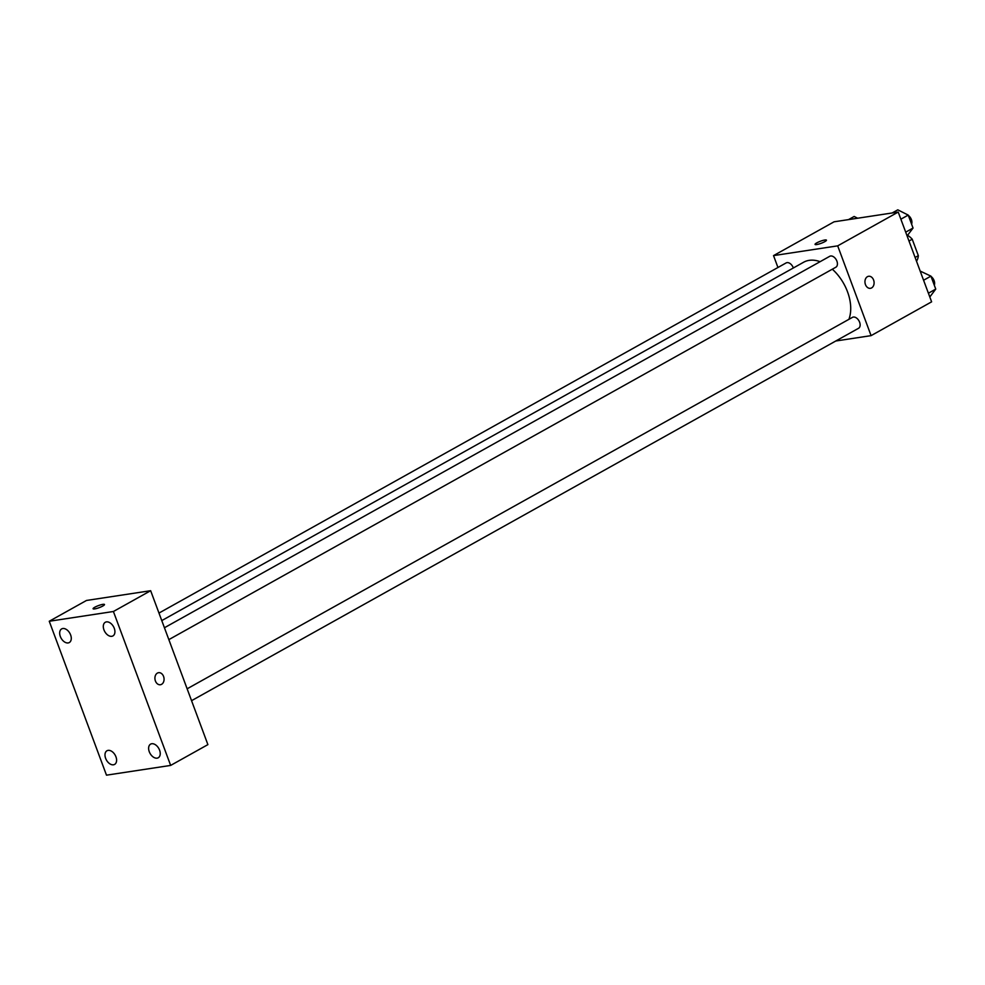 <?xml version="1.0" encoding="UTF-8"?>
<svg xmlns="http://www.w3.org/2000/svg" width="985" height="985" viewBox="0 0 985 985"><rect width="100%" height="100%" fill="white"/><g stroke="black" fill="none" stroke-linecap="round" stroke-linejoin="round"><path stroke-width="1.48" d="M908.995 241.017L912.221 239.207A16.523 10.613 -119.2 0 0 907.702 235.39M912.221 239.207L918.34 255.669A16.523 10.613 -119.2 0 1 916.764 260.766L916.407 260.963M915.114 257.467L918.34 255.669M777.953 267.489L773.533 255.607L834.061 221.81L898.221 212.058L931.613 301.841L871.085 335.639L835.772 341.007M773.533 255.607L837.693 245.856L898.221 212.058M837.693 245.856L871.085 335.639M868.61 276.28A6.082 4.531 -98.6 0 1 873.843 280.811A6.082 4.531 -98.6 0 1 871.614 287.916A6.082 4.531 -98.6 0 1 870.445 288.309A6.082 4.531 -98.6 0 1 865.039 282.978A6.082 4.531 -98.6 0 1 868.61 276.28A6.082 4.531 -98.6 0 1 873.843 280.811A6.082 4.531 -98.6 0 1 871.614 287.916A6.082 4.531 -98.6 0 1 870.432 288.309M848.898 319.337A38.255 24.551 -119.2 0 0 832.313 269.213M820.123 261.678A38.255 24.551 -119.2 0 0 803.662 262.219L161.774 620.599M793.344 267.982A6.255 4.014 -119.2 0 0 786.092 262.946L158.979 613.064M168.854 639.622L835.822 267.243A6.255 4.014 -119.2 0 0 836.29 259.818A6.255 4.014 -119.2 0 0 829.727 256.309L164.433 627.753M191.558 700.68L858.526 328.3A6.255 4.014 -119.2 0 0 858.994 320.876A6.255 4.014 -119.2 0 0 852.431 317.367L187.138 688.798M815.051 244.403A6.082 1.096 159.6 0 1 818.412 242.064A6.082 1.096 159.6 0 1 824.827 240.008A6.082 1.096 159.6 0 1 826.452 240.155A6.082 1.096 159.6 0 1 821.133 243.307A6.082 1.096 159.6 0 1 815.051 244.403A6.082 1.096 159.6 0 1 818.412 242.064A6.082 1.096 159.6 0 1 824.827 240.008A6.082 1.096 159.6 0 1 826.452 240.168M150.656 590.704L207.897 744.623L170.651 765.419L106.491 775.17L49.25 621.252L113.41 611.5L150.656 590.704L86.495 600.456L49.25 621.252M93.082 608.755A6.082 1.096 159.6 0 1 96.456 606.415A6.082 1.096 159.6 0 1 102.871 604.359A6.082 1.096 159.6 0 1 104.496 604.507A6.082 1.096 159.6 0 1 99.177 607.659A6.082 1.096 159.6 0 1 93.082 608.755A6.082 1.096 159.6 0 1 96.444 606.415A6.082 1.096 159.6 0 1 102.871 604.359A6.082 1.096 159.6 0 1 104.496 604.519M113.41 611.5L170.651 765.419M155.421 680.992A6.082 4.531 -98.6 0 1 158.573 672.693A6.082 4.531 -98.6 0 1 163.978 678.037A6.082 4.531 -98.6 0 1 160.407 684.735A6.082 4.531 -98.6 0 1 155.421 680.992M60.331 636.507A7.818 5.024 -119.2 0 0 68.162 642.934A7.818 5.024 -119.2 0 0 69.295 642.552A7.818 5.024 -119.2 0 0 69.861 633.281A7.818 5.024 -119.2 0 0 61.673 628.898A7.818 5.024 -119.2 0 0 60.331 636.507M105.641 758.364A7.818 5.024 -119.2 0 0 113.472 764.791A7.818 5.024 -119.2 0 0 114.605 764.409A7.818 5.024 -119.2 0 0 115.171 755.126A7.818 5.024 -119.2 0 0 106.983 750.755A7.818 5.024 -119.2 0 0 105.641 758.364M149.277 751.727A7.818 5.024 -119.2 0 0 157.107 758.154A7.818 5.024 -119.2 0 0 158.24 757.773A7.818 5.024 -119.2 0 0 158.807 748.501A7.818 5.024 -119.2 0 0 150.619 744.118A7.818 5.024 -119.2 0 0 149.277 751.727M103.954 629.883A7.818 5.024 -119.2 0 0 111.785 636.31A7.818 5.024 -119.2 0 0 112.918 635.928A7.818 5.024 -119.2 0 0 113.497 626.645A7.818 5.024 -119.2 0 0 105.296 622.274A7.818 5.024 -119.2 0 0 103.954 629.883M158.573 672.693A6.082 4.531 -98.6 0 1 163.978 678.037A6.082 4.531 -98.6 0 1 160.407 684.735M848.504 219.618L854.167 216.466L857.664 218.227M920.175 271.072L930.936 276.145L935.75 289.098L929.803 296.99M923.585 280.245L930.936 276.145M928.399 293.21L935.75 289.098M934.297 285.194A6.255 4.014 -119.2 0 0 931.047 276.465M892.139 212.982L897.791 209.83L908.219 215.087L913.046 228.052L907.099 235.932M900.881 219.187L908.219 215.087M905.695 232.152L913.046 228.052M911.593 224.149A6.255 4.014 -119.2 0 0 908.342 215.419"/></g></svg>

